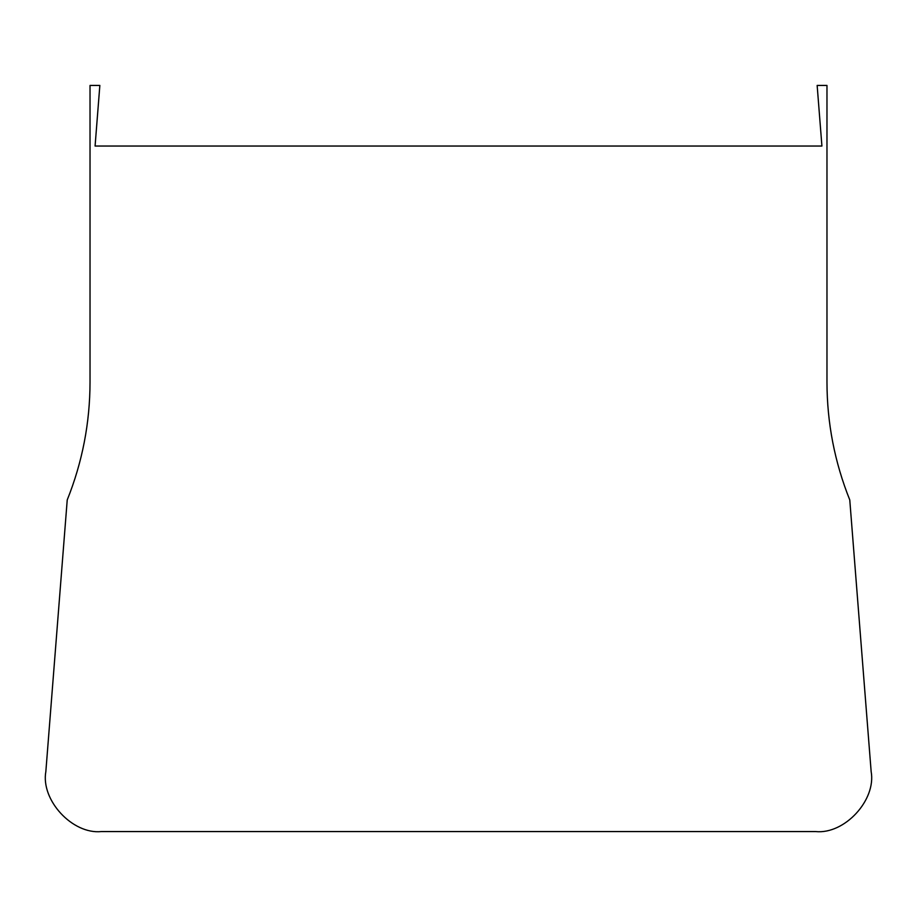 <?xml version="1.0" encoding="UTF-8"?>
<svg xmlns="http://www.w3.org/2000/svg" width="917" height="917" viewBox="0 0 917 917"><rect width="100%" height="100%" fill="white"/><g stroke="black" fill="none" stroke-linecap="round" stroke-linejoin="round"><path stroke-width="1.38" d="M90.026 382.263L90.026 85.43L99.85 85.43L95.081 146.032L821.919 146.032L817.15 85.43L826.974 85.43L826.974 382.263C827.054 422.989 834.653 462.214 849.772 499.948L871.15 771.529C876.365 800.105 844.546 834.527 815.66 831.57L101.34 831.57C72.454 834.527 40.635 800.105 45.85 771.529L67.228 499.948C82.347 462.214 89.946 422.989 90.026 382.263"/></g></svg>
